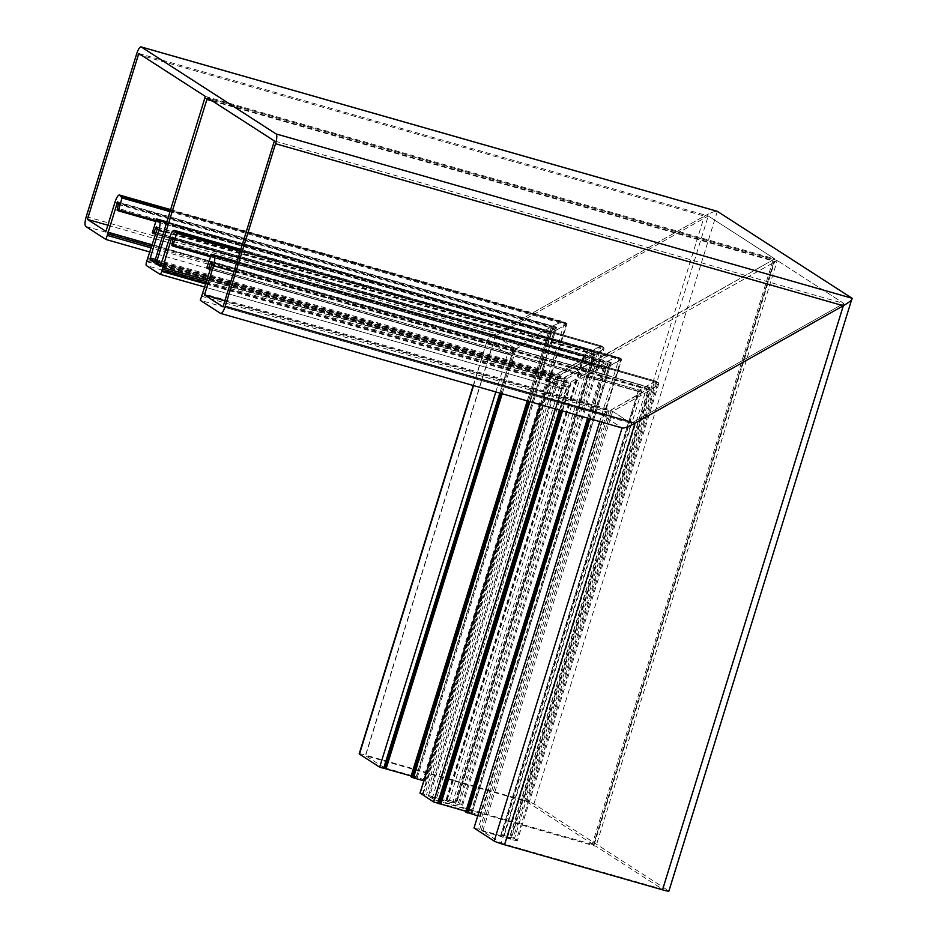 <?xml version="1.0" encoding="UTF-8"?>
<svg xmlns="http://www.w3.org/2000/svg" width="938" height="938" viewBox="0 0 938 938"><rect width="100%" height="100%" fill="white"/><g stroke="black" fill="none" stroke-linecap="round" stroke-linejoin="round"><path stroke-width="0.7" stroke-dasharray="4.69 3.52" d="M477.735 815.896L480.115 816.459A18.303 1.442 17.2 0 1 477.794 815.016A8.888 0.704 -162.8 0 0 467.194 811.065L440.532 803.456L435.9 800.466L595.958 846.299L662.498 889.212L843.825 303.431L631.18 423.331L843.825 303.431L777.285 260.518L843.825 303.431L274.377 140.946M211.824 264.704L648.287 389.247L609.208 411.02L650.034 387.746L648.287 389.247L509.299 838.232L473.995 828.008M211.05 262.183L650.034 387.746L649.19 387.206L646.599 388.156L649.19 387.206L509.686 837.88L510.577 838.478L509.299 838.232M210.839 267.869L641.827 390.853L646.599 388.156L639.235 391.803L638.227 391.146L639.235 391.803L641.827 390.853L503.999 836.11L509.686 837.88M210.757 255.089L654.466 381.696L639.27 390.255L656.037 381.191L654.466 381.696L513.168 838.126L501.654 834.832L639.27 390.255L638.227 391.146L639.27 390.255L207.087 266.931M223.021 306.867L631.18 423.331L501.209 843.192L482.683 831.244L612.643 411.372L649.964 390.337L612.643 411.372L631.18 423.331L612.643 411.372L224.921 300.735M107.858 225.226L495.581 335.863L365.621 755.723L526.898 801.744L708.237 215.963L774.765 258.888L708.237 215.963L495.581 335.863L514.118 347.81L551.438 326.764L514.118 347.81L495.581 335.863L708.237 215.963L138.789 53.478M114.975 202.233L551.438 326.764C559.329 322.59 563.715 321.159 564.582 322.484C563.715 321.159 559.329 322.59 551.438 326.764L412.45 775.749L384.146 767.671L514.118 347.81L105.959 231.346M155.802 220.489L550.852 333.213L566.036 324.642L550.852 333.213L549.293 333.776L548.284 333.131L549.293 333.776L550.852 333.213L529.677 401.616M118.34 204.402L554.804 328.945L550.031 331.63L556.551 327.444L554.804 328.945L415.815 777.93L412.204 776.899L550.031 331.63L548.284 333.131L550.031 331.63L117.191 208.13M117.567 201.881L556.551 327.444L555.706 326.905L553.115 327.854L555.706 326.905L416.202 777.579L417.093 778.177L415.815 777.93M152.284 244.888L516.135 348.713L553.115 327.854L514.47 349.909L516.135 348.713L502.182 393.772M495.815 391.955L507.54 354.06L512.793 351.105L507.54 354.06L487.326 341.022L507.54 354.06L150.068 252.064M86.273 216.619L496.073 333.553C489.659 337.328 486.752 339.814 487.326 341.022C486.752 339.814 489.659 337.328 496.073 333.553L704.379 216.103C711.051 212.504 715.377 210.921 717.336 211.343C715.377 210.921 711.051 212.504 704.379 216.103L523.568 800.184L365.574 755.102L496.073 333.553L704.379 216.103L136.585 54.087M599.781 421.619L601.868 414.913L607.12 411.946L601.868 414.913L622.07 427.951L601.868 414.913L200.286 300.324M237.044 261.561L655.99 381.109L657.948 382.704C660.082 383.325 657.421 385.858 649.964 390.337L658.875 383.454L658.499 382.763L236.775 262.429M170.763 209.666L564.184 321.922L567.056 323.739L170.482 210.581L566.974 323.727L566.036 324.642L566.974 323.727L565.415 323.633L564.582 322.484L170.646 210.077M549.316 333.787L155.509 221.415L549.316 333.787M639.282 391.826L210.358 269.429L639.282 391.826M500.998 393.432L514.47 349.909L512.793 351.105L514.47 349.909L151.815 246.424M201.564 296.22L607.12 411.946L609.208 411.02L607.12 411.946L477.981 829.145M213.477 255.886L657.948 382.704L212.727 255.875M658.875 383.454L517.366 840.589A8.888 0.704 -162.8 0 0 516.416 839.932L657.948 382.704L656.037 381.191L237.021 261.632M240.82 249.344L619.326 357.788C618.459 356.463 614.073 357.894 606.171 362.08L571.019 381.907L568.428 382.856L564.641 380.406L566.388 378.917L777.285 260.518L566.388 378.917L564.641 380.406L568.428 382.856L571.019 381.907L606.171 362.08C614.073 357.894 618.459 356.463 619.326 357.788L620.159 358.949L240.538 250.258L621.706 359.043L604.037 369.091L603.017 368.446L609.548 364.261L611.295 362.76L610.415 362.197L172.311 237.197M172.346 237.208L610.45 362.22L607.859 363.17L610.45 362.22L611.295 362.76L603.017 368.446L604.037 369.091L210.253 256.731L604.06 369.103L620.78 359.958L621.706 359.043L619.326 357.788L240.703 249.754M156.341 226.89L594.446 351.891L591.855 352.852L594.446 351.891L595.29 352.442L551.462 377.146L547.968 380.136L561.44 388.836L204.894 287.098L561.522 388.871L566.622 386.925L607.859 363.17L566.622 386.925L561.44 388.836L547.968 380.136L551.462 377.146L593.543 353.931L595.29 352.442L594.446 351.891L156.306 226.867M155.614 234.125L584.538 356.51L591.855 352.852L584.491 356.487L583.483 355.842L584.538 354.939L599.722 346.38L601.293 345.876L603.767 347.459L166.718 222.752M166.987 221.884L601.293 345.876L584.538 354.939L583.483 355.842L584.491 356.487L155.614 234.113M157.983 220.559L603.204 347.4C605.338 348.01 602.688 350.554 595.231 355.021L560.08 374.837L558.333 376.337L562.155 378.8L153.996 262.335M154.043 262.335L562.12 378.776L774.765 258.888L593.484 844.716L774.765 258.888L564.711 377.826L562.12 378.776L558.298 376.208L428.303 796.139L434.212 799.387L593.484 844.716M777.285 260.518L207.814 98.009L777.285 260.518L595.958 846.299M568.428 382.856L160.316 266.404L568.428 382.856L438.468 802.717M526.898 801.744L593.437 844.669M411.125 775.984L416.202 777.579M423.8 780.803L424.75 781.084L566.036 324.642L170.141 211.683M384.146 767.671L365.621 755.723M662.498 889.212L501.209 843.192M482.683 831.244L510.987 839.311L649.964 390.337L233.925 271.621M501.654 834.832L500.892 834.679L638.203 391.076L500.915 834.714L501.924 835.371L639.235 391.803M523.568 800.184A8.888 0.704 -162.8 0 1 533.91 803.901L668.653 890.819A8.888 0.704 -162.8 0 1 668.911 891.1M412.45 775.749A8.888 0.704 -162.8 0 1 423.05 779.713L564.582 322.484M517.366 840.589A8.888 0.704 -162.8 0 1 510.987 839.311M473.209 385.506L487.162 340.424L473.526 385.6M359.195 753.835A8.888 0.704 -162.8 0 1 365.574 755.102M425.512 781.237L566.974 323.727L425.512 781.237L424.75 781.084M513.168 838.126L514.446 838.595L656.037 381.191M527.226 400.913L548.249 333.013L527.297 400.936M410.996 776.617L412.204 776.899M503.999 836.11L501.924 835.371M510.577 838.478L650.034 387.746L211.929 262.746M417.093 778.177L556.551 327.444L118.446 202.444M516.416 839.932A18.303 1.442 -162.8 0 1 514.446 838.595M425.371 781.143A18.303 1.442 -162.8 0 1 423.05 779.713M154.805 261.198L558.333 376.337L595.231 355.021L604.131 348.139L601.293 345.876L166.964 221.943M420.13 793.091L454.555 802.916L446.148 799.375L459.702 803.291A18.303 1.442 17.2 0 0 461.672 804.628A8.888 0.704 -162.8 0 1 462.633 805.273A8.888 0.704 -162.8 0 1 456.243 804.007L428.303 796.139M446.148 799.375L583.459 355.772L152.284 232.8M157.185 227.43L595.29 352.442L455.833 803.174M540.241 404.63L547.898 379.902L146.387 265.56M465.74 811.933L471.837 813.492L465.869 811.3M173.19 237.748L611.295 362.76L471.837 813.492M587.575 418.137L602.993 368.317L171.83 245.404M480.256 816.541L621.706 359.043L480.115 816.459M161.125 265.266L564.606 380.289L434.622 800.22M481.253 830.224L611.295 410.094L202.889 293.559M211.085 262.194L649.19 387.206M507.622 837.142L646.599 388.156L211.965 264.141M207.028 268.116L638.227 391.146M205.316 96.403L774.765 258.888M117.086 210.089L548.284 333.131M117.602 201.893L555.706 326.905M414.139 776.84L553.115 327.854L118.493 203.839M499.802 393.092L512.793 351.105L151.335 247.96M85.757 226.445L487.326 341.022M622.07 427.974L220.5 313.362M479.611 829.684L609.208 411.02L202.221 294.895M161.219 264.973L571.019 381.907L440.532 803.456M169.719 237.537L606.171 362.08L467.194 811.065M240.198 251.361L620.78 359.958L479.482 816.388M210.534 255.804L605.585 368.528L590.014 418.829M171.935 243.434L604.775 366.946L466.936 812.202M173.084 239.718L609.548 364.261L470.559 813.234M173.225 239.155L607.859 363.17L468.883 812.156M207.028 280.204L570.879 384.017L562.53 410.985M206.548 281.74L569.202 385.213L561.334 410.645M206.079 283.276L567.537 386.409L560.138 410.305M205.856 283.991L566.622 386.925L559.447 410.105M146.598 261.632L551.462 377.146L422.546 793.63M146.82 260.916L552.376 376.63L423.237 793.829M147.489 259.58L554.464 375.704L424.867 794.369M148.145 258.255L556.562 374.79L426.509 794.908M157.08 229.388L593.543 353.931L454.555 802.916M157.232 228.825L591.855 352.852L452.878 801.826M156.107 232.565L587.082 355.537L449.255 800.794M152.355 231.627L584.538 354.939L446.91 799.528M156.025 219.773L599.722 346.38L458.436 802.811M158.733 220.571L603.204 347.4L461.672 804.628M163.869 231.932L595.231 355.021L456.243 804.007M155.38 259.369L560.08 374.837L429.581 796.397M154.911 260.893L564.711 377.826L434.212 799.387M205.223 98.361L773.018 260.377L592.206 844.47M212.551 101.07L774.694 261.468L593.895 845.548M161.699 263.437L566.388 378.917L435.9 800.466M417.047 778.13L556.551 327.444M528.411 401.253L549.293 333.776M510.53 838.431L650.034 387.746M533.91 803.901L717.336 211.343M852.079 298.272L668.653 890.819M459.702 803.291L601.293 345.876M446.183 799.399L583.483 355.842M447.192 800.055L584.491 356.487M454.942 802.576L594.446 351.891M455.786 803.116L595.29 352.442M540.37 404.665L547.968 380.136M555.226 408.909L561.44 388.836M470.946 812.894L610.45 362.22M471.791 813.434L611.295 362.76M587.634 418.149L603.017 368.446M588.747 418.465L604.037 369.091M477.794 815.016L619.326 357.788M434.669 800.278L564.641 380.406M432.148 798.648L562.12 378.776M428.361 796.198L558.333 376.337M121.33 196.91L565.415 323.633M176.063 232.225L620.159 358.949M462.633 805.273L604.131 348.139"/><path stroke-width="1.41" d="M224.921 300.735L204.496 294.907L223.021 306.867L274.377 140.946L207.849 98.033L206.899 99.451L212.551 101.07M599.781 421.619L473.995 828.008L494.197 841.046L622.07 427.974C624.04 428.373 628.354 426.79 635.026 423.19C628.354 426.79 624.04 428.373 622.07 427.951L220.688 313.444A8.888 2.404 -74.1 0 1 220.5 313.362L200.286 300.324L211.824 264.704L211.929 262.746L211.085 262.194L210.135 263.625L208.986 267.342L210.839 267.869M208.119 268.784L210.358 269.429L207.028 268.116L207.087 266.931L211.378 254.315A18.303 4.948 -74.1 0 0 212.727 255.875A18.303 4.948 -74.1 0 0 213.477 255.886A8.888 2.404 -74.1 0 1 213.841 255.886A8.888 2.404 -74.1 0 1 213.512 265.794L204.496 294.907M160.316 266.404L169.719 237.537A8.888 2.404 -74.1 0 1 174.257 230.349A8.888 2.404 -74.1 0 1 174.855 230.971A18.303 4.948 105.9 0 0 176.063 232.225A18.303 4.948 105.9 0 0 177.059 232.167L172.862 246.061L171.83 245.404L173.19 237.748L172.311 237.197L171.396 238.627L161.758 271.41A3.553 0.961 -74.1 0 1 159.941 274.283A3.553 0.961 -74.1 0 1 159.87 274.248L146.387 265.56A3.553 0.961 -74.1 0 1 146.598 261.632L157.08 229.388L157.185 227.43L156.306 226.867L153.34 233.468L152.284 232.8L156.646 219A18.303 4.948 105.9 0 0 157.983 220.559A18.303 4.948 105.9 0 0 158.733 220.571A8.888 2.404 -74.1 0 1 159.097 220.571A8.888 2.404 -74.1 0 1 158.768 230.478L150.279 257.903L150.174 259.873L153.996 262.335L154.911 260.893L205.316 96.403L138.789 53.478L87.433 219.398L105.959 231.346L114.975 202.233A8.888 2.404 -74.1 0 1 119.513 195.045A8.888 2.404 -74.1 0 1 120.111 195.655A18.303 4.948 -74.1 0 0 121.33 196.91A18.303 4.948 -74.1 0 0 122.315 196.851L118.669 209.889L155.802 220.489M107.858 225.226L87.433 219.398M118.669 209.889L118.118 210.757L155.509 221.427L118.094 210.745L117.086 210.089L118.34 204.402L118.446 202.444L117.567 201.881L105.971 239.483L85.757 226.445A8.888 2.404 -74.1 0 1 86.273 216.619L136.585 54.087A8.888 2.404 -74.1 0 1 141.122 46.9A8.888 2.404 -74.1 0 1 141.31 46.982L276.053 133.911L852.079 298.272L717.336 211.343L852.079 298.272C852.654 299.48 849.746 301.966 843.332 305.741C849.746 301.966 852.654 299.48 852.079 298.272L668.911 891.1A8.888 0.704 -162.8 0 1 662.533 889.834L504.538 844.751A8.888 0.704 -162.8 0 1 494.197 841.046M150.068 252.064L105.971 239.483M504.538 844.751L635.026 423.19L843.332 305.741L275.538 143.725L225.226 306.257L635.026 423.19L843.332 305.741L662.533 889.834M275.538 143.725A8.888 2.404 -74.1 0 0 276.053 133.911M220.688 313.444A8.888 2.404 -74.1 0 0 225.226 306.257M208.072 268.784L208.986 267.342M160.281 266.392L156.494 263.941L156.587 261.983L206.899 99.451M500.998 393.432L384.873 768.562L411.125 775.984M527.297 400.936L410.973 776.699L411.981 777.344L528.411 401.253M529.677 401.616L413.224 777.79L423.8 780.803M495.815 391.955L379.667 767.155L383.654 768.292L499.802 393.092M473.526 385.6L359.453 754.117L379.667 767.155M359.453 754.117A8.888 0.704 -162.8 0 1 359.195 753.835L473.209 385.506M413.224 777.79L411.981 777.344M384.873 768.562L383.654 768.292M465.869 811.3L433.567 801.931L420.13 793.091M477.735 815.896L465.74 811.933M211.965 264.141L210.135 263.625M233.925 271.621L213.512 265.794M170.141 211.683L122.327 198.035M107.729 232.178L152.284 244.888M118.493 203.839L116.652 203.312M151.335 247.96L107.237 235.379M717.336 211.343L141.31 46.982M120.111 195.655L170.646 210.077M211.378 254.315L237.021 261.632M122.421 196.886L170.482 210.593L122.374 196.851M151.815 246.424L107.483 233.773M174.855 230.971L240.703 249.754M177.165 232.202L240.538 250.282L177.118 232.167M177.071 233.351L240.198 251.361M173.401 245.205L210.534 255.804M172.885 246.073L210.253 256.731L172.862 246.061M171.396 238.627L173.225 239.155M162.462 267.482L207.028 280.204M162.227 269.089L206.548 281.74M161.981 270.695L206.079 283.276M161.758 271.41L205.856 283.991M160.023 274.295L204.894 287.098L159.941 274.283M155.391 228.309L157.232 228.825M154.242 232.026L156.107 232.565M153.375 233.48L155.614 234.113M156.646 219L166.964 221.943M158.768 230.478L163.869 231.932M150.279 257.903L155.38 259.369M150.174 259.873L154.805 261.198M156.587 261.983L161.699 263.437M156.494 263.941L161.125 265.266M502.182 393.772L386.081 768.832M420.095 793.231L540.37 404.665M433.567 801.931L555.226 408.909M437.694 803.409L559.447 410.105M438.398 803.608L560.138 410.305M439.605 803.878L561.334 410.645M440.825 804.147L562.53 410.985M465.717 812.003L587.634 418.149M466.725 812.66L588.747 418.465M467.968 813.105L590.014 418.829M236.775 262.429L213.841 255.886M170.763 209.666L119.513 195.045M717.124 211.249L141.122 46.9M237.044 261.561L211.308 254.221M174.257 230.349L240.82 249.344M153.34 233.468L155.614 234.125M156.564 218.906L166.987 221.884M159.097 220.571L166.718 222.752M527.226 400.913L410.926 776.641M419.99 793.126L540.241 404.63M465.658 811.956L587.575 418.137"/></g></svg>
